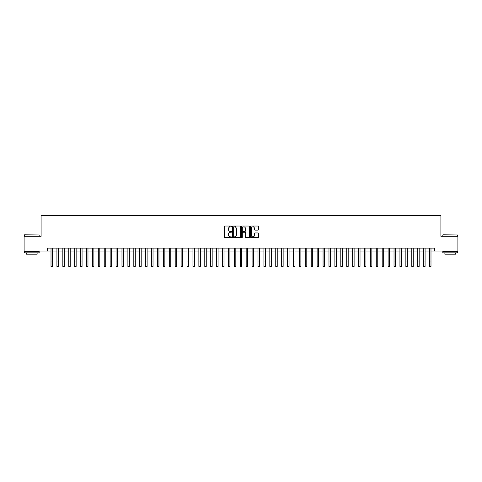 <?xml version="1.0" encoding="UTF-8"?>
<svg xmlns="http://www.w3.org/2000/svg" width="482" height="482" viewBox="0 0 482 482"><rect width="100%" height="100%" fill="white"/><g stroke="black" fill="none" stroke-linecap="round" stroke-linejoin="round"><path stroke-width="0.72" d="M231.535 226.45A0.404 0.404 0 0 0 231.131 226.04L224.961 226.04A0.578 0.578 0 0 0 224.383 226.624L224.383 237.072A0.578 0.578 0 0 0 224.961 237.65L231.131 237.65A0.404 0.404 0 0 0 231.535 237.246A0.404 0.404 0 0 0 231.131 236.843L230.336 236.843A1.856 1.856 0 0 1 228.474 234.981L228.474 234.113A1.856 1.856 0 0 1 230.336 232.252L231.131 232.252A0.404 0.404 0 0 0 231.535 231.848A0.404 0.404 0 0 0 231.131 231.444L230.336 231.444A1.856 1.856 0 0 1 228.474 229.583L228.474 228.715A1.856 1.856 0 0 1 230.336 226.853L231.131 226.853A0.404 0.404 0 0 0 231.535 226.45M257.966 230.137A0.578 0.578 0 0 0 258.545 229.553L258.545 226.624A0.578 0.578 0 0 0 257.966 226.04L251.116 226.04A0.578 0.578 0 0 0 250.538 226.624L250.538 237.072A0.578 0.578 0 0 0 251.116 237.65L257.966 237.65A0.578 0.578 0 0 0 258.545 237.072L258.545 233.529A0.578 0.578 0 0 0 257.966 232.951L255.032 232.951A0.578 0.578 0 0 0 254.454 233.529L254.454 235.288A1.554 1.554 0 0 1 252.899 236.843A1.554 1.554 0 0 1 251.345 235.288L251.345 228.408A1.554 1.554 0 0 1 252.899 226.853A1.554 1.554 0 0 1 254.454 228.408L254.454 229.553A0.578 0.578 0 0 0 255.032 230.137L257.966 230.137M47.314 251.068L24.1 251.068L24.1 236.282L41.103 236.282L41.103 215.587L440.897 215.587L440.897 236.282L457.9 236.282L457.9 251.068L434.686 251.068L434.686 248.11L47.314 248.11L47.314 251.068L51.008 251.068M240.494 226.624A0.578 0.578 0 0 0 239.909 226.04L233.059 226.04A0.578 0.578 0 0 0 232.481 226.624L232.481 237.072A0.578 0.578 0 0 0 233.059 237.65L239.909 237.65A0.578 0.578 0 0 0 240.494 237.072L240.494 226.624M242.091 226.04L248.941 226.04A0.578 0.578 0 0 1 249.519 226.624L249.519 237.072A0.578 0.578 0 0 1 248.941 237.65L246.007 237.65A0.578 0.578 0 0 1 245.428 237.072L245.428 232.836A0.578 0.578 0 0 0 244.844 232.252L242.904 232.252A0.578 0.578 0 0 0 242.319 232.836L242.319 237.246A0.404 0.404 0 0 1 241.916 237.65A0.404 0.404 0 0 1 241.506 237.246L241.506 226.624A0.578 0.578 0 0 1 242.091 226.04M52.49 251.068L56.924 251.068M58.4 251.068L62.835 251.068M64.317 251.068L68.751 251.068M70.227 251.068L74.668 251.068M76.144 251.068L80.578 251.068M82.061 251.068L86.495 251.068M87.971 251.068L92.405 251.068M93.888 251.068L98.322 251.068M99.798 251.068L104.239 251.068M105.715 251.068L110.149 251.068M111.631 251.068L116.066 251.068M117.542 251.068L121.976 251.068M123.458 251.068L127.893 251.068M129.369 251.068L133.809 251.068M135.285 251.068L139.72 251.068M141.202 251.068L145.636 251.068M147.112 251.068L151.547 251.068M153.029 251.068L157.463 251.068M158.94 251.068L163.38 251.068M164.856 251.068L169.29 251.068M170.773 251.068L175.207 251.068M176.683 251.068L181.118 251.068M182.6 251.068L187.034 251.068M188.51 251.068L192.951 251.068M194.427 251.068L198.861 251.068M200.343 251.068L204.778 251.068M206.254 251.068L210.688 251.068M212.17 251.068L216.605 251.068M218.081 251.068L222.521 251.068M223.997 251.068L228.432 251.068M229.914 251.068L234.348 251.068M235.825 251.068L240.259 251.068M241.741 251.068L246.175 251.068M247.652 251.068L252.086 251.068M253.568 251.068L258.003 251.068M259.479 251.068L263.919 251.068M265.395 251.068L269.83 251.068M271.312 251.068L275.746 251.068M277.222 251.068L281.657 251.068M283.139 251.068L287.573 251.068M289.049 251.068L293.49 251.068M294.966 251.068L299.4 251.068M300.882 251.068L305.317 251.068M306.793 251.068L311.227 251.068M312.71 251.068L317.144 251.068M318.62 251.068L323.061 251.068M324.537 251.068L328.971 251.068M330.453 251.068L334.888 251.068M336.364 251.068L340.798 251.068M342.28 251.068L346.715 251.068M348.191 251.068L352.631 251.068M354.107 251.068L358.542 251.068M360.024 251.068L364.458 251.068M365.934 251.068L370.369 251.068M371.851 251.068L376.285 251.068M377.761 251.068L382.202 251.068M383.678 251.068L388.112 251.068M389.595 251.068L394.029 251.068M395.505 251.068L399.94 251.068M401.422 251.068L405.856 251.068M407.332 251.068L411.773 251.068M413.249 251.068L417.683 251.068M419.165 251.068L423.6 251.068M425.076 251.068L429.51 251.068M430.992 251.068L434.686 251.068M233.698 226.853A0.404 0.404 0 0 0 233.294 227.263L233.294 236.433A0.404 0.404 0 0 0 233.698 236.843L234.541 236.843A1.856 1.856 0 0 0 236.397 234.981L236.397 228.715A1.856 1.856 0 0 0 234.541 226.853L233.698 226.853M245.428 228.438A1.554 1.554 0 0 0 243.874 226.883A1.554 1.554 0 0 0 242.319 228.438L242.319 230.86A0.578 0.578 0 0 0 242.904 231.444L244.844 231.444A0.578 0.578 0 0 0 245.428 230.86L245.428 228.438M51.008 261.979L52.49 261.979L52.49 266.413L51.008 266.413L51.008 248.11M52.49 261.979L52.49 248.11M24.576 234.806L39.181 234.981L24.576 234.806M31.788 252.845L24.395 252.845L24.395 251.363L39.181 251.363L39.181 252.845L31.788 252.845M37.114 252.845L37.114 254.201L26.468 254.201L26.468 252.845M442.994 234.806L457.605 234.981L442.994 234.806M450.212 252.845L442.819 252.845L442.819 251.363L457.605 251.363L457.605 252.845L450.212 252.845M455.532 252.845L455.532 254.201L444.886 254.201L444.886 252.845M56.924 266.413L58.4 266.413L56.924 266.413L56.924 248.11M58.4 266.413L58.4 248.11M62.835 266.413L64.317 266.413L62.835 266.413L62.835 248.11M64.317 266.413L64.317 248.11M68.751 266.413L70.227 266.413L68.751 266.413L68.751 248.11M70.227 266.413L70.227 248.11M74.668 266.413L76.144 266.413L74.668 266.413L74.668 248.11M76.144 266.413L76.144 248.11M80.578 266.413L82.061 266.413L80.578 266.413L80.578 248.11M82.061 266.413L82.061 248.11M86.495 266.413L87.971 266.413L86.495 266.413L86.495 248.11M87.971 266.413L87.971 248.11M92.405 266.413L93.888 266.413L92.405 266.413L92.405 248.11M93.888 266.413L93.888 248.11M98.322 266.413L99.798 266.413L98.322 266.413L98.322 248.11M99.798 266.413L99.798 248.11M104.239 266.413L105.715 266.413L104.239 266.413L104.239 248.11M105.715 266.413L105.715 248.11M110.149 266.413L111.631 266.413L110.149 266.413L110.149 248.11M111.631 266.413L111.631 248.11M116.066 266.413L117.542 266.413L116.066 266.413L116.066 248.11M117.542 266.413L117.542 248.11M121.976 266.413L123.458 266.413L121.976 266.413L121.976 248.11M123.458 266.413L123.458 248.11M127.893 266.413L129.369 266.413L127.893 266.413L127.893 248.11M129.369 266.413L129.369 248.11M133.809 266.413L135.285 266.413L133.809 266.413L133.809 248.11M135.285 266.413L135.285 248.11M139.72 266.413L141.202 266.413L139.72 266.413L139.72 248.11M141.202 266.413L141.202 248.11M145.636 266.413L147.112 266.413L145.636 266.413L145.636 248.11M147.112 266.413L147.112 248.11M151.547 266.413L153.029 266.413L151.547 266.413L151.547 248.11M153.029 266.413L153.029 248.11M157.463 266.413L158.94 266.413L157.463 266.413L157.463 248.11M158.94 266.413L158.94 248.11M163.38 266.413L164.856 266.413L163.38 266.413L163.38 248.11M164.856 266.413L164.856 248.11M169.29 266.413L170.773 266.413L169.29 266.413L169.29 248.11M170.773 266.413L170.773 248.11M175.207 266.413L176.683 266.413L175.207 266.413L175.207 248.11M176.683 266.413L176.683 248.11M181.118 266.413L182.6 266.413L181.118 266.413L181.118 248.11M182.6 266.413L182.6 248.11M187.034 266.413L188.51 266.413L187.034 266.413L187.034 248.11M188.51 266.413L188.51 248.11M192.951 266.413L194.427 266.413L192.951 266.413L192.951 248.11M194.427 266.413L194.427 248.11M198.861 266.413L200.343 266.413L198.861 266.413L198.861 248.11M200.343 266.413L200.343 248.11M204.778 266.413L206.254 266.413L204.778 266.413L204.778 248.11M206.254 266.413L206.254 248.11M210.688 266.413L212.17 266.413L210.688 266.413L210.688 248.11M212.17 266.413L212.17 248.11M216.605 266.413L218.081 266.413L216.605 266.413L216.605 248.11M218.081 266.413L218.081 248.11M222.521 266.413L223.997 266.413L222.521 266.413L222.521 248.11M223.997 266.413L223.997 248.11M228.432 266.413L229.914 266.413L228.432 266.413L228.432 248.11M229.914 266.413L229.914 248.11M229.528 227.04L229.528 226.04M234.348 266.413L235.825 266.413L234.348 266.413L234.348 248.11M235.825 266.413L235.825 248.11M235.439 227.088L235.439 226.04M240.259 266.413L241.741 266.413L240.259 266.413L240.259 248.11M241.741 266.413L241.741 248.11M246.175 266.413L247.652 266.413L246.175 266.413L246.175 248.11M247.652 266.413L247.652 248.11M252.086 266.413L253.568 266.413L252.086 266.413L252.086 248.11M253.568 266.413L253.568 248.11M253.183 226.883L253.183 226.04M258.003 266.413L259.479 266.413L258.003 266.413L258.003 248.11M259.479 266.413L259.479 248.11M263.919 266.413L265.395 266.413L263.919 266.413L263.919 248.11M265.395 266.413L265.395 248.11M269.83 266.413L271.312 266.413L269.83 266.413L269.83 248.11M271.312 266.413L271.312 248.11M275.746 266.413L277.222 266.413L275.746 266.413L275.746 248.11M277.222 266.413L277.222 248.11M281.657 266.413L283.139 266.413L281.657 266.413L281.657 248.11M283.139 266.413L283.139 248.11M287.573 266.413L289.049 266.413L287.573 266.413L287.573 248.11M289.049 266.413L289.049 248.11M293.49 266.413L294.966 266.413L293.49 266.413L293.49 248.11M294.966 266.413L294.966 248.11M299.4 266.413L300.882 266.413L299.4 266.413L299.4 248.11M300.882 266.413L300.882 248.11M305.317 266.413L306.793 266.413L305.317 266.413L305.317 248.11M306.793 266.413L306.793 248.11M311.227 266.413L312.71 266.413L311.227 266.413L311.227 248.11M312.71 266.413L312.71 248.11M317.144 266.413L318.62 266.413L317.144 266.413L317.144 248.11M318.62 266.413L318.62 248.11M323.061 266.413L324.537 266.413L323.061 266.413L323.061 248.11M324.537 266.413L324.537 248.11M328.971 266.413L330.453 266.413L328.971 266.413L328.971 248.11M330.453 266.413L330.453 248.11M334.888 266.413L336.364 266.413L334.888 266.413L334.888 248.11M336.364 266.413L336.364 248.11M340.798 266.413L342.28 266.413L340.798 266.413L340.798 248.11M342.28 266.413L342.28 248.11M346.715 266.413L348.191 266.413L346.715 266.413L346.715 248.11M348.191 266.413L348.191 248.11M352.631 266.413L354.107 266.413L352.631 266.413L352.631 248.11M354.107 266.413L354.107 248.11M358.542 266.413L360.024 266.413L358.542 266.413L358.542 248.11M360.024 266.413L360.024 248.11M364.458 266.413L365.934 266.413L364.458 266.413L364.458 248.11M365.934 266.413L365.934 248.11M370.369 266.413L371.851 266.413L370.369 266.413L370.369 248.11M371.851 266.413L371.851 248.11M376.285 266.413L377.761 266.413L376.285 266.413L376.285 248.11M377.761 266.413L377.761 248.11M382.202 266.413L383.678 266.413L382.202 266.413L382.202 248.11M383.678 266.413L383.678 248.11M388.112 266.413L389.595 266.413L388.112 266.413L388.112 248.11M389.595 266.413L389.595 248.11M394.029 266.413L395.505 266.413L394.029 266.413L394.029 248.11M395.505 266.413L395.505 248.11M399.94 266.413L401.422 266.413L399.94 266.413L399.94 248.11M401.422 266.413L401.422 248.11M405.856 266.413L407.332 266.413L405.856 266.413L405.856 248.11M407.332 266.413L407.332 248.11M411.773 266.413L413.249 266.413L411.773 266.413L411.773 248.11M413.249 266.413L413.249 248.11M417.683 266.413L419.165 266.413L417.683 266.413L417.683 248.11M419.165 266.413L419.165 248.11M423.6 266.413L425.076 266.413L423.6 266.413L423.6 248.11M425.076 266.413L425.076 248.11M429.51 266.413L430.992 266.413L429.51 266.413L429.51 248.11M430.992 266.413L430.992 248.11M56.924 261.979L58.4 261.979M62.835 261.979L64.317 261.979M68.751 261.979L70.227 261.979M74.668 261.979L76.144 261.979M80.578 261.979L82.061 261.979M86.495 261.979L87.971 261.979M92.405 261.979L93.888 261.979M98.322 261.979L99.798 261.979M104.239 261.979L105.715 261.979M110.149 261.979L111.631 261.979M116.066 261.979L117.542 261.979M121.976 261.979L123.458 261.979M127.893 261.979L129.369 261.979M133.809 261.979L135.285 261.979M139.72 261.979L141.202 261.979M145.636 261.979L147.112 261.979M151.547 261.979L153.029 261.979M157.463 261.979L158.94 261.979M163.38 261.979L164.856 261.979M169.29 261.979L170.773 261.979M175.207 261.979L176.683 261.979M181.118 261.979L182.6 261.979M187.034 261.979L188.51 261.979M192.951 261.979L194.427 261.979M198.861 261.979L200.343 261.979M204.778 261.979L206.254 261.979M210.688 261.979L212.17 261.979M216.605 261.979L218.081 261.979M222.521 261.979L223.997 261.979M228.432 261.979L229.914 261.979M234.348 261.979L235.825 261.979M240.259 261.979L241.741 261.979M246.175 261.979L247.652 261.979M252.086 261.979L253.568 261.979M258.003 261.979L259.479 261.979M263.919 261.979L265.395 261.979M269.83 261.979L271.312 261.979M275.746 261.979L277.222 261.979M281.657 261.979L283.139 261.979M287.573 261.979L289.049 261.979M293.49 261.979L294.966 261.979M299.4 261.979L300.882 261.979M305.317 261.979L306.793 261.979M311.227 261.979L312.71 261.979M317.144 261.979L318.62 261.979M323.061 261.979L324.537 261.979M328.971 261.979L330.453 261.979M334.888 261.979L336.364 261.979M340.798 261.979L342.28 261.979M346.715 261.979L348.191 261.979M352.631 261.979L354.107 261.979M358.542 261.979L360.024 261.979M364.458 261.979L365.934 261.979M370.369 261.979L371.851 261.979M376.285 261.979L377.761 261.979M382.202 261.979L383.678 261.979M388.112 261.979L389.595 261.979M394.029 261.979L395.505 261.979M399.94 261.979L401.422 261.979M405.856 261.979L407.332 261.979M411.773 261.979L413.249 261.979M417.683 261.979L419.165 261.979M423.6 261.979L425.076 261.979M429.51 261.979L430.992 261.979M24.395 236.282L24.395 234.981M39.181 236.282L39.181 234.981M442.819 236.282L442.819 234.981M457.605 236.282L457.605 234.981"/></g></svg>
